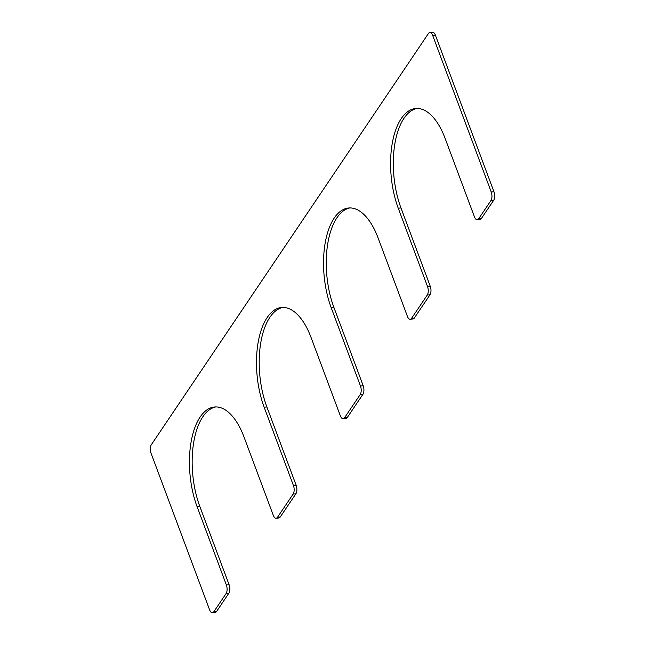 <?xml version="1.0" encoding="UTF-8"?>
<svg xmlns="http://www.w3.org/2000/svg" width="645" height="645" viewBox="0 0 645 645"><rect width="100%" height="100%" fill="white"/><g stroke="black" fill="none" stroke-linecap="round" stroke-linejoin="round"><path stroke-width="0.97" d="M360.474 386.024L331.191 307.705A65.169 30.694 -95.3 0 1 348.59 207.996A65.169 30.694 -95.3 0 1 378.131 238.053L407.414 316.373A6.208 2.927 -95.3 0 0 410.228 319.235A6.208 2.927 -95.3 0 0 411.599 318.283L427.248 295.063A6.208 2.927 -95.3 0 0 427.53 286.525L398.247 208.206A65.169 30.694 -95.3 0 1 415.638 108.497A65.169 30.694 -95.3 0 1 445.179 138.562L474.462 216.881A6.208 2.927 -95.3 0 0 477.276 219.743A6.208 2.927 -95.3 0 0 478.646 218.784L490.942 200.547A6.208 2.927 -95.3 0 0 491.224 192.008L432.658 35.37A6.208 2.927 -95.3 0 0 429.844 32.508A6.208 2.927 -95.3 0 0 428.474 33.459L151.333 444.711A6.208 2.927 -95.3 0 0 151.051 453.25L209.617 609.888A6.208 2.927 -95.3 0 0 212.431 612.75A6.208 2.927 -95.3 0 0 213.801 611.791L226.097 593.553A6.208 2.927 -95.3 0 0 226.379 585.015L197.096 506.696A65.169 30.694 -95.3 0 1 214.495 406.987A65.169 30.694 -95.3 0 1 244.028 437.044L273.311 515.363A6.208 2.927 -95.3 0 0 276.125 518.233A6.208 2.927 -95.3 0 0 277.503 517.274L293.144 494.054A6.208 2.927 -95.3 0 0 293.427 485.516L264.144 407.197A65.169 30.694 -95.3 0 1 281.543 307.488A65.169 30.694 -95.3 0 1 311.084 337.553L340.358 415.872A6.208 2.927 -95.3 0 0 343.172 418.734A6.208 2.927 -95.3 0 0 344.551 417.775L360.192 394.563A6.208 2.927 -95.3 0 0 360.474 386.024L363.2 385.766A6.208 2.927 -95.3 0 1 362.917 394.305L347.276 417.525A6.208 2.927 -95.3 0 1 345.897 418.476L343.172 418.734M349.961 207.932A65.169 30.694 -95.3 0 0 333.917 307.447L363.2 385.766M410.228 319.235L412.953 318.985A6.208 2.927 -95.3 0 0 414.324 318.025L429.973 294.813A6.208 2.927 -95.3 0 0 430.255 286.275L400.972 207.956A65.169 30.694 -95.3 0 1 417.009 108.433M477.276 219.743L480.001 219.485A6.208 2.927 -95.3 0 0 481.372 218.526L493.667 200.289A6.208 2.927 -95.3 0 0 493.949 191.75L435.383 35.112A6.208 2.927 -95.3 0 0 432.569 32.25L429.844 32.508M212.431 612.75L215.156 612.492A6.208 2.927 -95.3 0 0 216.526 611.541L228.822 593.295A6.208 2.927 -95.3 0 0 229.104 584.757L199.821 506.438A65.169 30.694 -95.3 0 1 215.857 406.922M276.125 518.233L278.85 517.975A6.208 2.927 -95.3 0 0 280.228 517.016L295.87 493.804A6.208 2.927 -95.3 0 0 296.152 485.266L266.869 406.947A65.169 30.694 -95.3 0 1 282.913 307.423M344.551 417.775L347.276 417.525M360.192 394.563L362.917 394.305M331.191 307.705L333.917 307.447M411.599 318.283L414.324 318.025M427.248 295.063L429.973 294.813M427.53 286.525L430.255 286.275M398.247 208.206L400.972 207.956M478.646 218.784L481.372 218.526M490.942 200.547L493.667 200.289M491.224 192.008L493.949 191.75M432.658 35.37L435.383 35.112M213.801 611.791L216.526 611.541M226.097 593.553L228.822 593.295M226.379 585.015L229.104 584.757M197.096 506.696L199.821 506.438M277.503 517.274L280.228 517.016M293.144 494.054L295.87 493.804M293.427 485.516L296.152 485.266M264.144 407.197L266.869 406.947"/></g></svg>
